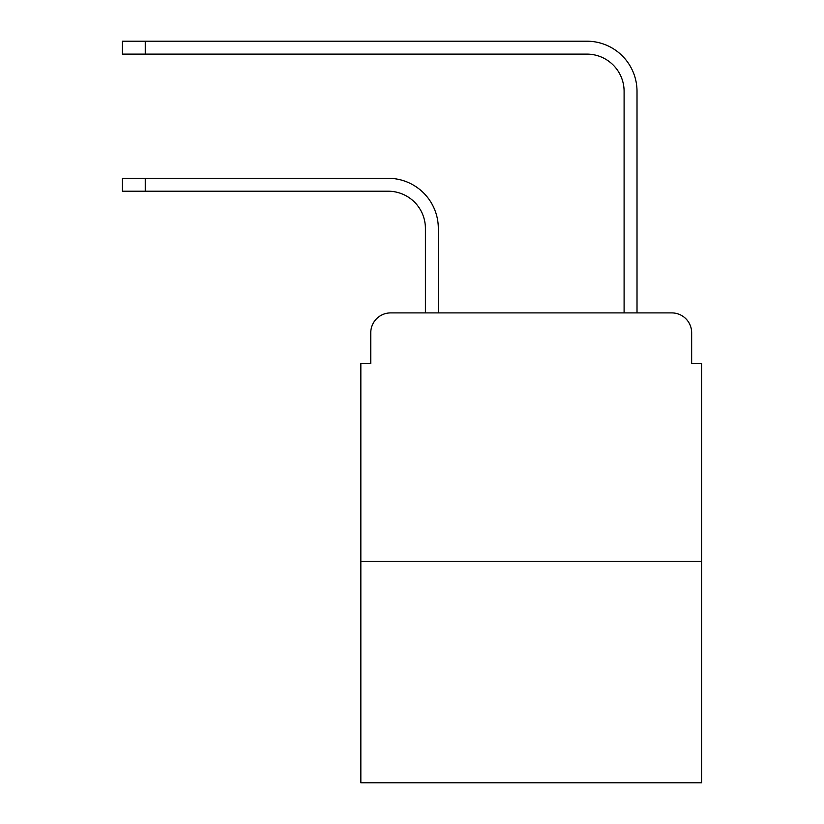 <?xml version="1.0" encoding="UTF-8"?>
<svg xmlns="http://www.w3.org/2000/svg" width="824" height="824" viewBox="0 0 824 824"><rect width="100%" height="100%" fill="white"/><g stroke="black" fill="none" stroke-linecap="round" stroke-linejoin="round"><path stroke-width="1.24" d="M370.769 332.772L370.769 363.569L370.769 332.772A19.869 19.869 0 0 1 390.638 312.904L425.411 312.904L425.411 228.464A37.255 37.255 0 0 0 388.156 191.209A37.255 37.255 -21 0 1 425.411 228.464A37.255 37.255 -21 0 0 388.156 191.209A37.255 37.255 -21 0 1 425.411 228.464A37.255 37.255 -21 0 0 388.156 191.209A37.255 37.255 -21 0 1 425.411 228.464A37.255 37.255 -21 0 0 388.156 191.209A37.255 37.255 -21 0 1 425.411 228.464A37.255 37.255 -21 0 0 388.156 191.209A37.255 37.255 -21 0 1 425.411 228.464A37.255 37.255 -21 0 0 388.156 191.209A37.255 37.255 -21 0 1 425.411 228.464A37.255 37.255 -21 0 0 388.156 191.209A37.255 37.255 -21 0 1 425.411 228.464A37.255 37.255 -21 0 0 388.156 191.209A37.255 37.255 -21 0 1 425.411 228.464A37.255 37.255 -21 0 0 388.156 191.209A37.255 37.255 -21 0 1 425.411 228.464A37.255 37.255 -21 0 0 388.156 191.209A37.255 37.255 -21 0 1 425.411 228.464A37.255 37.255 -21 0 0 388.156 191.209A37.255 37.255 -21 0 1 425.411 228.464A37.255 37.255 -21 0 0 388.156 191.209A37.255 37.255 -21 0 1 425.411 228.464M701.585 561.268L360.84 561.268L360.84 782.8L701.585 782.8L701.585 363.569L691.655 363.569L691.655 332.772A19.869 19.869 0 0 0 671.787 312.904L390.638 312.904M360.84 561.268L360.84 363.569L370.769 363.569M145.261 178.293L145.261 191.209L122.415 191.209L122.415 178.293L388.156 178.293A50.171 50.171 159 0 1 438.327 228.464L438.327 312.904L624.098 312.904L624.098 91.371A37.255 37.255 0 0 0 586.842 54.116A37.255 37.255 21 0 1 624.098 91.371A37.255 37.255 21 0 0 586.842 54.116A37.255 37.255 21 0 1 624.098 91.371A37.255 37.255 21 0 0 586.842 54.116A37.255 37.255 21 0 1 624.098 91.371A37.255 37.255 21 0 0 586.842 54.116A37.255 37.255 21 0 1 624.098 91.371A37.255 37.255 21 0 0 586.842 54.116A37.255 37.255 21 0 1 624.098 91.371A37.255 37.255 21 0 0 586.842 54.116A37.255 37.255 21 0 1 624.098 91.371A37.255 37.255 21 0 0 586.842 54.116A37.255 37.255 21 0 1 624.098 91.371A37.255 37.255 21 0 0 586.842 54.116A37.255 37.255 21 0 1 624.098 91.371A37.255 37.255 21 0 0 586.842 54.116A37.255 37.255 21 0 1 624.098 91.371A37.255 37.255 21 0 0 586.842 54.116A37.255 37.255 21 0 1 624.098 91.371A37.255 37.255 21 0 0 586.842 54.116A37.255 37.255 21 0 1 624.098 91.371A37.255 37.255 21 0 0 586.842 54.116A37.255 37.255 21 0 1 624.098 91.371M145.261 41.2L145.261 54.116L122.415 54.116L122.415 41.2L586.842 41.2A50.171 50.171 -159 0 1 637.014 91.371L637.014 312.904L637.014 91.371L637.014 312.904L637.014 91.371L637.014 312.904L637.014 91.371L637.014 312.904L637.014 91.371L637.014 312.904L637.014 91.371L637.014 312.904L637.014 91.371L637.014 312.904L637.014 91.371L637.014 312.904L637.014 91.371L637.014 312.904L637.014 91.371L637.014 312.904L637.014 91.371L637.014 312.904L637.014 91.371L637.014 312.904L671.787 312.904M691.655 363.569L691.655 332.772M145.261 191.209L388.156 191.209M145.261 54.116L586.842 54.116"/></g></svg>
